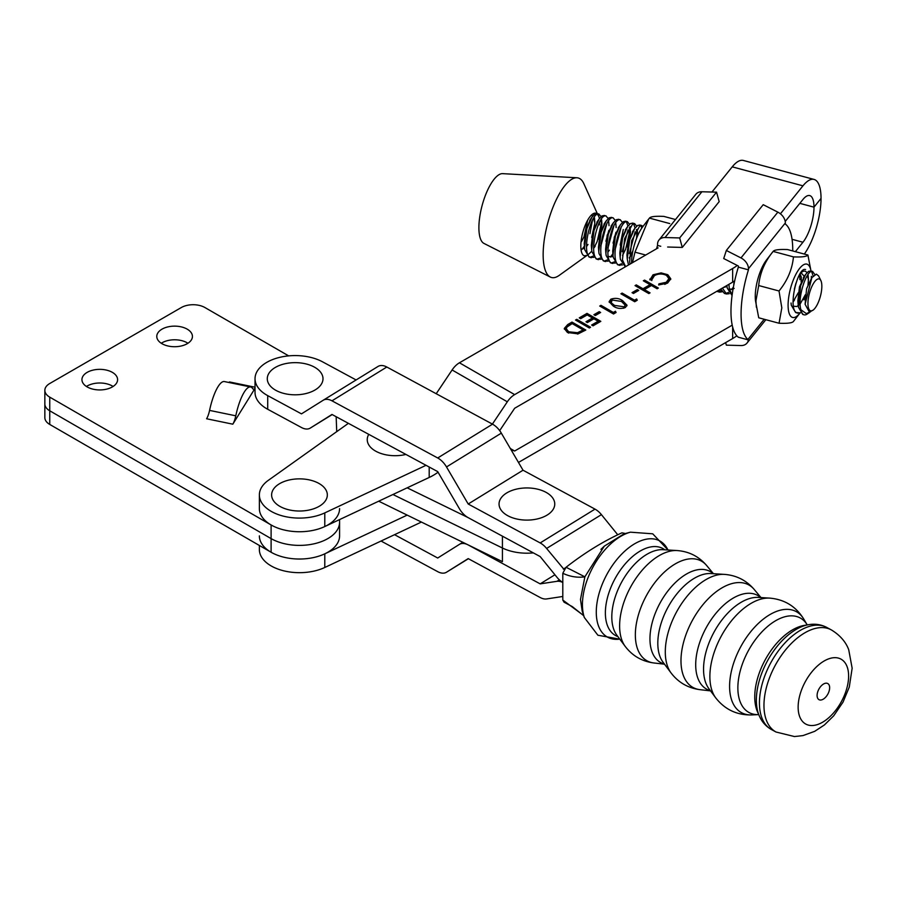 <?xml version="1.0" encoding="UTF-8"?>
<svg xmlns="http://www.w3.org/2000/svg" width="897" height="897" viewBox="0 0 897 897"><rect width="100%" height="100%" fill="white"/><g stroke="black" fill="none" stroke-linecap="round" stroke-linejoin="round"><path stroke-width="1.35" d="M187.955 343.259A17.828 10.293 0 0 0 187.215 342.8A17.828 10.293 0 0 0 161.258 343.259A17.828 10.293 0 0 1 187.215 342.8A17.828 10.293 0 0 1 187.955 343.259M113.112 386.461A17.828 10.293 0 0 0 112.372 386.013A17.828 10.293 0 0 0 86.426 386.461A17.828 10.293 0 0 1 112.372 386.013A17.828 10.293 0 0 1 113.112 386.461M288.643 355.874L204.942 307.548A16.707 9.643 0 0 0 181.306 307.548L49.75 383.512A16.707 9.643 0 0 0 44.85 390.33A16.707 9.643 0 0 0 49.75 397.147L49.75 410.792A16.707 9.643 180 0 1 44.85 403.975A16.707 9.643 0 0 0 49.75 410.792L49.75 424.438L271.107 552.249A40.107 23.154 0 0 0 314.825 557.261A40.107 23.154 0 0 0 339.582 535.868L339.582 522.233A40.107 23.154 0 0 0 339.571 521.729M49.75 424.438A16.707 9.643 180 0 1 44.85 417.621L44.85 390.33M49.75 410.792L271.107 538.604A40.107 23.154 0 0 0 314.825 543.627A40.107 23.154 0 0 0 339.582 522.233A40.107 23.154 0 0 1 314.825 543.627A40.107 23.154 0 0 1 271.107 538.604L49.75 410.792M187.215 329.154A17.828 10.293 0 0 0 167.784 326.923A17.828 10.293 0 0 0 156.784 336.431A17.828 10.293 0 0 0 161.998 343.708A17.828 10.293 0 0 0 181.429 345.939A17.828 10.293 0 0 0 192.429 336.431A17.828 10.293 0 0 0 187.215 329.154M112.372 372.367A17.828 10.293 0 0 0 92.952 370.136A17.828 10.293 0 0 0 81.941 379.644A17.828 10.293 0 0 0 87.166 386.921A17.828 10.293 0 0 0 106.586 389.152A17.828 10.293 0 0 0 117.597 379.644A17.828 10.293 0 0 0 112.372 372.367M255.028 388.233A11.145 3.061 -78.3 0 1 253.403 389.163A11.145 3.061 -78.3 0 1 252.674 388.592A31.563 8.69 101.7 0 0 250.622 386.977A31.563 8.69 101.7 0 0 235.788 415.816A11.145 3.061 -78.3 0 1 232.816 424.18L255.028 388.356M49.75 397.147L271.107 524.958A40.107 23.154 0 0 0 314.825 529.981A40.107 23.154 0 0 0 339.582 508.588M336.723 431.659L336.162 416.724M232.816 424.18L206.59 418.764A11.145 3.061 101.7 0 0 209.573 410.4L235.788 415.816M250.622 386.977L224.407 381.561A31.563 8.69 101.7 0 0 209.573 410.4M229.038 382.514A11.145 3.061 101.7 0 0 229.43 381.931L255.028 387.224M381.046 541.037L437.702 571.658A16.707 9.957 -121.7 0 0 446.471 572.241A16.707 9.957 -121.7 0 0 446.504 572.219L468.2 558.607L540.173 597.514A16.718 9.968 -121.7 0 0 546.598 598.938L562.509 596.516L546.598 598.938A16.718 9.968 -121.7 0 1 540.173 597.514L468.2 558.607L446.504 572.219A16.707 9.957 -121.7 0 0 446.504 572.219A16.707 9.957 -121.7 0 1 437.702 571.658L381.046 541.037M562.262 582.22A16.707 9.957 -121.7 0 0 556.936 581.323L540.173 583.869L468.2 544.95A16.718 9.968 -121.7 0 0 459.432 544.378A16.718 9.968 -121.7 0 0 459.387 544.401L437.702 558.012L394.545 534.69L437.702 558.012L459.387 544.401A16.718 9.968 -121.7 0 1 459.432 544.378A16.718 9.968 -121.7 0 1 468.2 544.95L540.173 583.869L554.929 574.764L540.173 583.869L556.936 581.323A16.707 9.957 -121.7 0 1 562.262 582.22M562.273 582.108A16.707 9.957 58.3 0 1 556.936 577.242L540.173 556.577L468.2 517.67A16.718 9.968 58.3 0 1 459.387 508.689L437.702 471.62L331.98 414.459L310.284 428.082A16.718 9.968 58.3 0 1 310.25 428.104A16.718 9.968 58.3 0 1 301.47 427.521L267.721 409.279A40.107 23.154 180 0 1 255.028 392.381L255.028 378.725A40.107 23.154 0 0 1 265.86 362.904A40.107 23.154 0 0 1 322.55 361.827L356.098 379.958M255.028 378.725A40.107 23.154 0 0 0 267.721 395.633L301.47 413.876L323.178 400.264A16.707 9.957 58.3 0 1 323.212 400.241A16.707 9.957 58.3 0 1 331.98 400.824L437.702 457.975A16.707 9.957 58.3 0 1 446.504 466.945L468.2 504.013L540.173 542.932A16.718 9.968 58.3 0 1 546.598 548.448L564.112 569.517M323.245 400.219L377.996 366.458A16.707 9.957 58.3 0 1 378.041 366.436A16.707 9.957 58.3 0 1 386.809 367.019L492.531 424.169A16.707 9.957 58.3 0 1 501.333 433.139L523.029 470.219L468.2 504.013M523.029 470.219L595.003 509.126A16.718 9.968 58.3 0 1 601.427 514.643L617.741 534.769M565.435 567.823L563.35 569.102M405.926 454.443A27.852 16.079 180 0 1 400.679 455.373A27.852 16.079 180 0 1 374.139 450.216A27.852 16.079 180 0 1 368.779 434.361M271.623 495.133A27.852 16.079 180 0 1 299.138 478.863A27.852 16.079 180 0 1 327.327 494.752A27.852 16.079 180 0 1 299.8 511.021A27.852 16.079 180 0 1 271.623 495.133M512.882 490.132A27.852 16.079 180 0 1 550.971 495.929A27.852 16.079 180 0 1 540.925 517.917A27.852 16.079 180 0 1 502.836 512.12A27.852 16.079 180 0 1 512.882 490.132M275.749 367.187A27.852 16.079 180 0 1 315.139 367.535A27.852 16.079 180 0 1 314.533 390.273A27.852 16.079 180 0 1 275.144 389.926A27.852 16.079 180 0 1 275.749 367.187M737.861 687.898A53.764 30.005 118.4 0 0 758.727 714.606L751.955 714.92A57.475 32.079 118.4 0 1 729.597 686.362A57.475 32.079 118.4 0 1 759.591 622.271A57.475 32.079 118.4 0 1 803.768 619.076L807.222 624.906A53.764 30.005 118.4 0 0 765.892 627.967A53.764 30.005 118.4 0 0 737.861 687.898M664.812 549.805A49.514 27.639 118.4 0 0 627.407 561.455A49.514 27.639 118.4 0 0 605.374 612.909A49.514 27.639 118.4 0 0 617.887 636.59M566.063 567.263L584.866 576.827L604.286 546.161L623.92 533.894L630.456 532.179A54.739 30.543 118.4 0 0 582.433 604.634A54.739 30.543 118.4 0 0 584.328 617.495L582.187 611.081L580.482 599.454L584.866 576.827C577.421 577.87 570.066 576.681 562.8 573.284L566.063 567.263C584.676 552.776 603.3 541.295 621.924 532.829L625.377 533.513M829.647 687.741A9.183 5.124 118.4 0 0 823.379 684.108A9.183 5.124 118.4 0 0 817.1 695.478A9.183 5.124 118.4 0 0 823.379 699.099A9.183 5.124 118.4 0 0 829.647 687.741M848.618 676.046A36.934 20.609 118.4 0 0 823.379 661.448A36.934 20.609 118.4 0 0 798.139 707.172A36.934 20.609 118.4 0 0 823.379 721.76A36.934 20.609 118.4 0 0 848.618 676.046M583.801 615.768L572.308 606.607L564.045 602.179L562.8 600.048L562.8 573.284M562.8 600.048L583.689 615.566M582.108 614.299L583.79 615.869M502.432 536.171L502.432 548.011L392.931 494.505L502.432 548.011A37.876 21.864 0 0 0 533.334 552.877A37.876 21.864 0 0 1 502.432 548.011L502.432 561.657L378.702 501.199M407.171 487.822L467.898 517.491M807.905 255.028L787.577 249.568C779.134 249.209 774.313 249.826 773.124 251.418L766.599 259.838A27.605 9.508 105 0 0 755.263 296.492A27.605 9.508 105 0 0 755.543 301.022L758.727 317.785L779.056 323.245L781.814 307.862L779.022 290.987C787.465 280.626 792.264 269.257 793.453 256.878C801.896 257.237 806.717 256.62 807.905 255.028L810.989 270.995A27.605 9.508 105 0 0 798.195 270.378A27.605 9.508 105 0 0 788.093 305.305A27.605 9.508 105 0 0 800.012 312.997L793.509 321.384C792.343 322.987 787.521 323.604 779.056 323.245M793.453 256.878L773.124 251.418C764.681 261.789 759.871 273.159 758.694 285.538L755.936 300.91L756.373 307.223M800.169 273.686A20.328 6.997 -75 0 1 802.153 271.881A20.328 6.997 -75 0 1 806.896 272.789M808.186 277.487A20.328 6.997 -75 0 1 808.309 280.133M804.295 276.377L801.077 272.755M799.889 279.651L799.676 274.504M758.694 285.538L779.022 290.987M811.325 278.406A27.605 9.508 105 0 0 811.381 276.321M805.046 297.255A20.328 6.997 -75 0 1 803.992 299.923M794.327 289.182L795.964 283.127M810.798 310.844A16.494 5.674 105 0 0 812.917 310.239A16.494 5.674 105 0 0 820.374 296.358A16.494 5.674 105 0 0 820.878 280.604A16.494 5.674 105 0 0 818.972 278.911A16.494 5.674 105 0 0 809.262 293.958A16.494 5.674 105 0 0 810.798 310.844M812.917 310.239L809.229 311.831L805.102 304.251L811.852 277.644L816.371 274.134L818.546 275.85L820.878 280.604M809.856 312.279L807.199 314.062A22.055 7.591 -75 0 1 804.362 314.881A22.055 7.591 -75 0 1 804.116 314.825A22.055 7.591 -75 0 1 800.931 309.779L806.381 313.625L810.955 311.461M800.931 309.779C797.052 297.726 806.818 269.246 812.503 271.41L814.88 274.572M800.483 312.818L795.639 312.548L791.311 305.238L791.053 303.018M813.131 276.007L811.594 271.477M810.843 270.972L808.578 271.343L805.641 274.404L800.573 285.885L798.431 307.155L802.759 314.466L804.116 314.825M798.005 313.176C786.658 312.425 797.31 266.779 805.371 269.504L805.584 269.549M729.261 293.7L726.492 293.981L722.421 288.06M725.494 293.543L728.487 292.422M731.548 289.574L733.398 287.096M722.141 291.783L719.663 292.142L717.499 290.908M718.374 291.637L721.367 290.516M630.064 264.077L629.582 261.812L631.723 240.542L639.729 225.999L641.579 225.517L642.992 226.425M641.848 227.984L640.671 225.584M639.92 225.069L637.655 225.439L634.717 228.511L629.649 239.981L627.261 259.031L628.483 264.996M625.613 266.656L622.462 259.906L624.604 238.636L632.609 224.082L634.672 223.645L636.668 226.19M636.332 229.767L637.52 233.321L637.218 229.329L636.545 238.411M632.923 250.723L629.66 257.372M622.44 265.007L617.596 264.738L613.268 257.428L613.01 255.208L612.707 251.182L614.31 237.111L619.222 226.739M618.672 264.862L621.655 263.74M629.335 253.559L635.188 231.774M635.076 228.006L633.551 223.667M632.8 223.162L630.535 223.532L627.597 226.593L622.529 238.075L620.141 257.114L620.388 259.345L625.332 266.824M619.962 265.366C608.615 264.615 619.266 218.969 627.328 221.694L629.548 224.272M630.019 226.649L630.445 232.704L627.283 246.944M630.154 229.767L625.635 249.22L622.54 255.466M615.32 263.101L610.476 262.832L606.148 255.522L605.89 253.29L605.587 249.276L607.179 235.205L612.102 224.822M611.552 262.944L614.535 261.823M622.215 251.653L628.068 229.856M627.945 226.1L626.42 221.761M625.68 221.245L623.415 221.615L620.477 224.676L615.409 236.158L613.01 255.208M612.842 263.449C601.483 262.698 612.146 217.063 620.208 219.776L622.428 222.366M608.188 261.184L603.345 260.915L599.017 253.604L598.77 251.384L598.467 247.359L600.059 233.287L604.982 222.916M604.432 261.038L607.415 259.917M610.476 257.069L612.898 253.705M615.095 249.736L620.948 227.95M618.56 219.339L616.284 219.709L613.357 222.77L608.289 234.252L605.89 253.29M605.71 261.543C594.363 260.792 605.027 215.145 613.088 217.87L615.308 220.449M601.068 259.278L596.225 259.009L591.897 251.698L591.65 249.467L591.347 245.453L592.939 231.381L597.862 220.998M597.301 259.121L600.295 258M607.975 247.83L613.828 226.033M611.44 217.422L609.164 217.792L606.237 220.853L601.169 232.334L598.77 251.384M598.591 259.625C587.243 258.874 597.907 213.239 605.968 215.953L608.188 218.532M593.949 257.361L589.105 257.091L584.777 249.781L584.53 247.55L584.216 243.536L585.819 229.464L590.731 219.081M590.181 257.215L593.175 256.082M600.855 245.913L606.697 224.127M604.32 215.515L602.044 215.885L599.106 218.946L594.049 230.428L591.65 249.467M734.116 281.266L733.993 284.091M732.12 295.091L729.283 288.587L728.936 284.293M726.962 285.807L727.209 288.027L732.064 295.483M720.762 289.025L724.417 293.431L726.492 293.981M716.77 291.334L719.372 292.074M591.471 257.719C580.124 256.968 590.787 211.322 598.848 214.047L601.068 216.626M597.189 213.598L594.924 213.968L591.986 217.029L586.918 228.511L584.53 247.55M597.324 213.621L583.835 183.661A51.521 17.738 105 0 0 576.962 177.774L502.656 173.648A36.205 12.468 105 0 0 481.801 206.714A36.205 12.468 105 0 0 483.92 243.401L550.31 277.05A51.521 17.738 105 0 0 559.201 275.39L586.873 255.51M576.962 177.774A51.521 17.738 105 0 0 547.282 224.844A51.521 17.738 105 0 0 550.31 277.05M596.438 213.464A22.055 7.591 105 0 0 595.843 213.217A22.055 7.591 105 0 0 582.59 233.287A22.055 7.591 105 0 0 584.396 255.824A22.055 7.591 105 0 0 586.829 255.454L584.239 255.78M589.912 233.691L592.457 220.303M592.345 216.536L591.986 214.562M593.937 214.708L593.466 213.564M581.985 249.422L584.418 246.058M601.674 222.12L597.144 241.562L594.049 247.807M591.818 251.104L588.129 254.737M599.375 224.867L599.577 222.209M599.465 218.453L597.94 214.103M805.102 304.251L806.594 288.744L811.852 277.644M798.184 304.924L797.87 300.91L799.474 286.838L804.385 276.455M807.255 275.671L808.444 279.225L807.973 285.728M805.327 294.754L800.169 303.993M798.24 305.597L796.637 306.527L793.441 306.191M800.124 273.753L801.324 277.308L801.144 281.972M798.207 292.848L793.049 301.852M734.138 288.386L732.535 289.316L729.351 288.98M727.019 286.479L723.262 287.578M627.261 259.031L626.947 255.006L628.55 240.934L633.461 230.563M637.52 233.321L637.532 236.012M632.475 253.066L629.246 257.865M620.141 257.114L619.827 253.1L621.43 239.028L626.341 228.645M629.212 227.86L630.4 231.415M623.28 229.497L620.163 245.038M613.077 255.88L611.474 256.811L608.278 256.464M615.97 232.256L613.043 243.121M609.377 250.185L607.874 252.124M608.85 230.338L605.912 241.215M600.721 220.214L601.965 225.057L598.792 239.297M595.137 246.361L593.635 248.301M593.601 218.296L594.846 223.151L591.672 237.391M586.526 246.619L588.006 244.444L586.515 246.395M584.586 248.222L580.998 249.377M587.681 220.169L584.003 236.786L581.548 241.528M764.188 319.254L747.885 339.481L748.378 339.918L738.354 337.227A61.276 21.102 -75 0 1 738.354 267.127L738.354 266.017L723.722 258.549L726.335 250.465L763.224 204.684L777.856 212.152A11.145 8.252 -141.1 0 1 785.346 222.949L785.346 224.059A61.276 21.102 -75 0 1 792.746 249.915A61.276 21.102 -75 0 1 792.735 250.947M748.378 339.918A11.145 8.252 38.9 0 1 747.033 343.046A11.145 8.252 38.9 0 1 740.978 345.547L726.335 345.154L725.639 342.609M726.335 250.465L740.978 257.932A11.145 8.252 38.9 0 1 748.457 268.73L748.457 269.84A61.276 21.102 -75 0 0 747.885 339.481M738.354 267.127L748.457 269.84M679.668 237.94L682.281 247.426L719.17 201.646L716.546 192.16L701.914 191.756A11.145 8.252 -141.1 0 0 695.859 194.257L658.97 240.037A11.145 8.252 38.9 0 1 665.036 237.537L679.668 237.94L716.546 192.16M682.281 247.426L667.648 247.023M660.741 246.283L657.546 245.43L657.546 244.32A11.145 8.252 38.9 0 1 658.97 240.037M657.546 245.43A61.276 21.102 105 0 0 656.548 248.761M631.51 263.247A27.605 9.508 -75 0 1 631.51 263.18A27.605 9.508 -75 0 1 642.857 226.605L648.654 219.103L634.975 252.158L632.475 262.686M675.497 219.53L663.87 216.401C655.427 215.998 650.617 216.558 649.439 218.117L648.654 219.103M669.767 223.566L649.439 218.117M645.705 255.04L634.975 252.158M576.771 319.321L590.562 327.27L589.329 327.988L575.526 320.038L576.771 319.321L576.771 320.689L589.385 327.954M599.196 311.651L600.62 312.47L595.316 315.531L593.904 314.712L599.196 311.651L599.431 313.154M610.835 299.206C615.219 297.726 619.165 298.23 622.686 300.719L627.014 305.215L625.332 307.559C620.926 309.073 616.923 308.602 613.324 306.135L609.119 301.616L610.835 299.206L610.835 300.573L612.505 299.89M637.341 289.585L638.754 290.404L633.461 293.465L632.037 292.657L637.341 289.585L637.576 291.088M649.933 279.92L653.038 274.796L661.123 272.89L667.794 274.717L670.788 278.81L667.559 283.138L658.667 284.954L658.914 283.856L666.224 282.275L668.893 278.642L666.46 275.379C662.401 273.484 658.398 273.563 654.462 275.603L651.839 279.774L649.933 279.92L649.82 279.057M651.805 280.604L651.839 279.774M737.278 265.467A55.704 32.157 180 0 1 732.647 268.506L514.654 394.613L459.432 362.792L658.073 247.886M711.949 192.025L732.232 166.853L802.95 185.836L780.412 213.811M644.573 280.099L658.364 288.049L657.131 288.767L651.469 285.504L644.405 289.585L650.067 292.848L648.834 293.566L635.031 285.616L636.276 284.898L642.992 288.767L650.056 284.685L643.328 280.806L644.573 280.099L644.573 281.456L657.187 288.733M636.646 298.981L637.251 300.26L634.706 301.74L620.915 293.779L622.148 293.072L634.527 300.203L636.646 298.981L636.747 300.551M615.465 311.237L616.071 312.515L613.526 313.995L599.723 306.045L600.956 305.328L613.346 312.459L615.465 311.237L615.555 312.806M587.008 313.389L600.811 321.35L593.04 325.835L591.628 325.028L598.153 321.249L593.915 318.794L587.378 322.584L585.965 321.765L592.491 317.987L587.187 314.925L580.651 318.704L579.238 317.886L587.008 313.389L587.008 314.757L599.622 322.034M567.734 324.546L571.994 322.079L585.797 330.029L578.15 333.875L567.42 332.484L564.28 328.459L567.734 324.546L567.734 325.914L571.994 323.436L571.994 322.079M802.95 185.836A42.888 14.767 -75 0 1 814.072 179.434A42.888 14.767 -75 0 1 821.035 198.405L813.994 207.162L799.821 203.35L813.994 207.162A26.181 9.015 105 0 0 809.733 195.58A26.181 9.015 105 0 0 802.95 199.482L785.211 221.447M734.677 280.918A55.704 32.157 180 0 1 732.647 282.151L514.654 408.258L499.674 430.627M492.397 424.102L507.321 401.8A16.707 9.643 -60 0 1 514.654 394.613M438.039 472.203A54.033 31.193 180 0 1 429.203 477.462L324.792 526.539A40.107 23.154 180 0 1 282.252 529.499A40.107 23.154 180 0 1 259.368 508.588L259.368 494.942A40.107 23.154 0 0 0 282.252 515.853A40.107 23.154 0 0 0 324.792 512.893L426.03 465.308M348.395 423.339L268.315 480.355A40.107 23.154 0 0 0 259.368 494.942M459.432 362.792A16.707 9.643 120 0 0 452.099 369.979L436.211 393.727M814.072 179.434L743.355 160.451A42.888 14.767 105 0 0 732.232 166.853M658.914 284.977L658.914 283.856M664.744 284.36L666.224 283.643L666.224 282.275M666.224 283.643L668.893 280.01L668.893 278.642M649.899 279.741L653.038 276.153L653.038 274.796M653.038 276.153L655.875 274.908M661.123 274L661.123 272.89M666.706 275.525L667.794 276.085L667.794 274.717M667.794 276.085L670.721 279.494M648.89 293.532L644.405 290.953L644.405 289.585M636.22 286.289L636.276 284.898M636.276 286.255L642.992 290.135L642.992 288.767M642.992 290.135L650.056 286.053L650.056 284.685M633.226 293.33L637.341 290.953M622.092 294.463L622.148 293.072M622.148 294.429L634.527 301.571L634.527 300.203M634.527 301.571L636.646 300.338M621.049 301.201L622.686 302.087L622.686 300.719M622.686 302.087L626.902 305.888M609.231 302.311L610.835 300.573M623.673 308.243L625.074 305.058L621.453 301.437L612.203 300.047L611.014 303.108L614.894 306.965M623.886 308.142L625.074 305.058M614.568 306.785L614.568 305.417L623.886 306.774M611.619 304.487L611.619 303.119L614.568 305.417M611.014 301.74L611.619 303.119M600.9 306.718L600.956 305.328M600.956 306.684L613.346 313.827L613.346 312.459M613.346 313.827L615.465 312.605M595.081 315.396L599.196 313.019M592.805 325.701L598.153 322.606L598.153 321.249M587.143 322.438L592.491 319.343L592.491 317.987M580.415 318.57L587.008 314.757M571.994 323.436L584.62 330.713M564.37 329.143L567.734 325.914M577.556 334.076L583.151 331.296L583.151 329.928L572.174 323.604L567.016 327.001L566.265 328.739L568.664 331.778L577.556 332.709L583.151 329.928M566.265 328.739L566.265 330.096L568.53 333.067M577.556 334.02L577.556 332.709M568.664 333.123L568.664 331.778M736.841 335.837A55.704 32.157 180 0 1 732.647 338.55L518.488 462.437M804.329 254.064A42.888 14.767 105 0 0 821.035 198.405L813.994 207.162A26.181 9.015 -75 0 1 802.95 242.235L795.381 251.653M732.21 325.163L514.654 451.012L511.088 449.812M259.368 545.466L259.368 549.513A40.107 23.154 0 0 0 282.252 570.436A40.107 23.154 0 0 0 324.792 567.476L421.399 522.065M407.171 515.113L324.792 553.83A40.107 23.154 180 0 1 282.252 556.79A40.107 23.154 180 0 1 259.368 535.868M514.654 451.012L510.337 448.522M271.107 552.249L271.107 524.958M468.402 558.708L446.471 572.241L468.402 558.708M559.347 579.832L556.936 581.323L559.347 579.832M386.809 367.019L331.98 400.824M492.531 424.169L437.702 457.975M501.333 433.139L446.504 466.945M595.003 509.126L540.173 542.932M601.427 514.643L546.598 548.448M310.25 428.104L332.193 414.571L310.284 428.082M267.721 395.633L267.721 409.279M759.299 715.907A56.511 31.541 118.4 0 1 756.362 700.075A56.511 31.541 118.4 0 1 808.612 624.682L804.295 625.4A53.585 29.904 118.4 0 0 754.747 696.879A53.585 29.904 118.4 0 0 757.528 711.893L759.299 715.907C761.901 721.906 765.982 726.458 771.51 729.575L776.028 732.019L794.45 736.549L802.95 735.596L814.678 731.347L824.388 724.967L833.717 715.806L843.012 702.149L849.28 687.057L852.15 668.209L848.719 649.708C847.575 646.715 843.909 637.453 831.261 629.862A58.07 32.404 118.4 0 0 788.171 646.827A58.07 32.404 118.4 0 0 763.964 705.412A58.07 32.404 118.4 0 0 776.028 732.019M715.728 697.866A58.574 32.696 118.4 0 1 709.875 676.573A58.574 32.696 118.4 0 1 769.66 598.108L758.257 597.413A53.607 29.915 118.4 0 0 703.551 669.218A53.607 29.915 118.4 0 0 708.91 688.705L715.728 697.866C724.967 709.605 737.042 715.29 751.955 714.92M671.102 672.997A57.89 32.303 118.4 0 1 665.294 651.928A57.89 32.303 118.4 0 1 724.417 574.383L710.962 573.553A52.037 29.04 118.4 0 0 657.815 643.261A52.037 29.04 118.4 0 0 663.029 662.199L671.102 672.997C678.435 682.539 688.066 688.1 700.008 689.67A58.361 32.572 118.4 0 1 680.98 660.786A58.361 32.572 118.4 0 1 709.426 597.593A58.361 32.572 118.4 0 1 754.198 589.441L760.992 597.581M625.254 646.457A56.309 31.429 118.4 0 1 619.614 625.983A56.309 31.429 118.4 0 1 677.1 550.556L663.029 549.693A50.176 28.009 118.4 0 0 611.81 616.912A50.176 28.009 118.4 0 0 616.822 635.154L625.254 646.457C632.508 655.92 642.05 661.425 653.879 662.973A56.791 31.698 118.4 0 1 635.345 634.863A56.791 31.698 118.4 0 1 663.029 573.374A56.791 31.698 118.4 0 1 706.601 565.469L713.451 573.71M808.612 624.682C815.059 623.583 821.103 624.491 826.742 627.418A58.07 32.404 118.4 0 0 783.653 644.382A58.07 32.404 118.4 0 0 759.434 702.968A58.07 32.404 118.4 0 0 771.51 729.575M760.701 597.559A53.36 29.78 118.4 0 0 720.134 608.592A53.36 29.78 118.4 0 0 695.702 664.789A53.36 29.78 118.4 0 0 710.368 690.668M713.216 573.688A51.802 28.917 118.4 0 0 673.793 584.16A51.802 28.917 118.4 0 0 649.955 638.821A51.802 28.917 118.4 0 0 664.385 664.004M667.962 549.996A54.739 30.543 118.4 0 0 626.028 550.04A54.739 30.543 118.4 0 0 596.281 612.124A54.739 30.543 118.4 0 0 619.782 639.124M777.856 212.152L740.978 257.932M785.346 222.949L748.457 268.73M665.036 237.537L701.914 191.756M732.647 268.506L732.647 282.151M429.203 467.023L429.203 477.462M324.792 512.893L324.792 526.539M507.321 401.8L452.099 369.979M582.175 331.856L582.175 330.488M732.647 338.55L732.647 327.069M324.792 567.476L324.792 553.83M802.95 242.235L792.051 239.32M339.582 519.587L339.582 522.233M462.807 542.293L459.432 544.378L462.807 542.293M378.041 366.436L323.212 400.241M769.66 598.108C784.539 599.409 795.908 606.394 803.768 619.076M724.417 574.383C736.415 575.302 746.338 580.314 754.198 589.441M677.1 550.556C688.986 551.442 698.819 556.42 706.601 565.469M630.456 532.179L652.724 533.816L668.018 549.996M826.742 627.418L831.261 629.862M584.328 617.495L597.895 635.233L619.816 639.169M664.531 664.195L653.879 662.973M710.536 690.892L700.008 689.67M604.286 546.161L600.956 549.334M812.716 271.455L810.641 270.905M641.792 225.562L639.718 225.001M634.672 223.645L632.598 223.095M627.541 221.738L625.478 221.178M620.421 219.821L618.347 219.26M613.301 217.915L611.227 217.354M606.181 215.998L604.107 215.437M598.243 215.65L597.593 214.226M599.061 214.08L596.987 213.531M808.141 275.222L808.444 279.225M793.049 302.076L794.54 299.912M629.257 258.089L630.737 255.925M615.847 223.588L616.149 227.591M608.727 221.682L609.029 225.674M601.607 219.765L601.909 223.768M594.487 217.859L594.789 221.851M591.986 217.029L589.699 220.37M599.106 218.946L596.819 222.288M606.237 220.853L603.939 224.205M613.357 222.77L611.059 226.111M620.477 224.676L618.179 228.029M627.597 226.593L625.31 229.935M634.717 228.511L632.43 231.852M733.858 284.741L733.78 283.699M805.641 274.404L803.353 277.745M765.847 319.702L747.033 343.046"/></g></svg>
